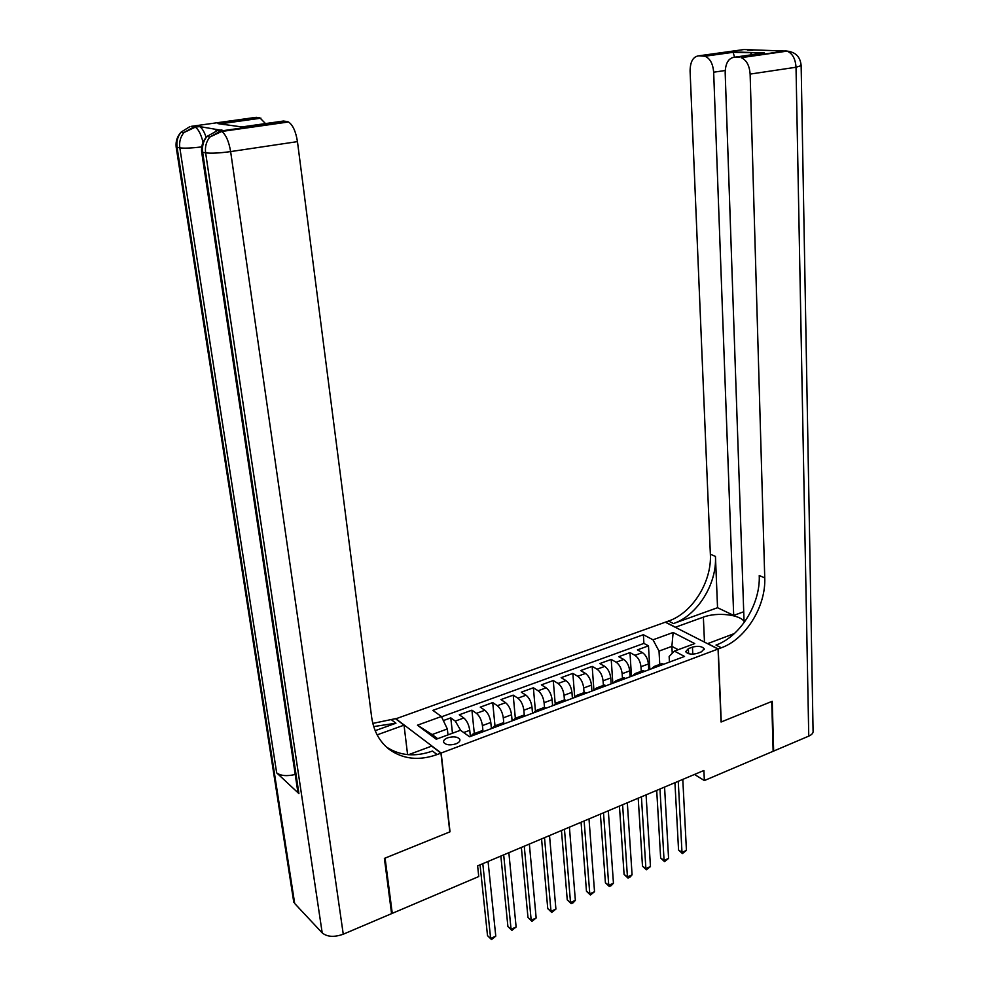 <?xml version="1.0" encoding="UTF-8"?>
<svg xmlns="http://www.w3.org/2000/svg" width="989" height="989" viewBox="0 0 989 989"><rect width="100%" height="100%" fill="white"/><g stroke="black" fill="none" stroke-linecap="round" stroke-linejoin="round"><path stroke-width="1.48" d="M455.88 743.876C459.057 742.566 460.367 741.033 459.786 739.29C457.548 736.669 453.506 736.187 447.658 737.819C444.444 739.129 443.134 740.674 443.727 742.442C445.965 745.051 450.02 745.533 455.88 743.876M395.699 718.855L665.3 622.205L718.063 649.019L441.168 753.025L395.662 718.583M648.759 669.813L648.413 663.965C647.783 658.711 645.78 654.928 642.405 652.604L637.411 649.884L648.475 645.854L649.847 669.405M641.243 671.296L640.971 666.722C640.328 661.468 638.325 657.66 634.963 655.324L629.981 652.592L631.464 676.278M629.981 652.592L618.755 656.684L623.7 659.44C627.051 661.802 629.053 665.622 629.709 670.901L630.092 676.785M611.14 683.869L610.732 677.947C610.052 672.644 608.05 668.787 604.736 666.388L599.829 663.57L611.214 659.428L612.821 683.238M591.917 691.051L591.484 685.105C590.779 679.752 588.776 675.87 585.488 673.435L580.63 670.567L592.176 666.363L593.894 689.976M572.408 698.333L571.939 692.349C571.209 686.984 569.219 683.053 565.955 680.58L561.146 677.663L572.866 673.398L574.646 696.367M552.616 705.738L552.109 699.718C551.355 694.303 549.365 690.347 546.138 687.837L541.379 684.87L553.271 680.531L555.15 703.266M532.515 713.242L531.983 707.184C531.204 701.745 529.214 697.752 526.012 695.205L521.302 692.176L533.38 687.775L535.383 710.572M512.117 720.857L511.548 714.775C510.744 709.298 508.754 705.268 505.589 702.684L500.941 699.594L513.192 695.131L515.343 718.249L517.148 718.978M491.409 728.596L490.804 722.477C489.975 716.963 487.985 712.896 484.857 710.263L480.271 707.135L492.707 702.598L494.995 725.852M470.393 736.446L469.75 730.302C468.885 724.752 466.907 720.647 463.816 717.977L459.279 714.775L471.914 710.176L474.324 733.566M694.501 774.449L704.353 780.556L703.896 770.493L477.625 865.857L478.75 876.551L392.262 913.354L385.08 858.118L450.02 831.811L441.168 753.025M692.448 647.127L688.381 648.636L685.661 651.664C687.8 654.211 691.719 654.767 697.418 653.333L701.498 651.813L704.193 648.821C702.054 646.274 698.135 645.706 692.448 647.127L692.782 654.162M672.248 653.333L671.877 646.373L659.02 651.096L653 639.796L643.394 634.715L432.848 710.362L441.403 716.506L417.445 725.197L436.236 739.228L460.503 730.253L469.552 736.768L684.524 656.449L674.411 651.108L669.145 656.511L669.442 662.086M653 639.796L673.138 632.49L694.735 643.579L674.411 651.108M483.028 731.514L482.422 725.592L490.804 722.477M503.809 723.28L503.29 717.841L511.548 714.775M524.306 715.27L523.849 710.213L531.983 707.184M544.506 707.469L544.098 702.697L552.109 699.718M564.422 699.952L564.039 695.292L571.939 692.349M584.054 692.634L583.695 687.985L591.484 685.105M603.389 685.414L603.067 680.803L610.732 677.947M622.452 678.306L622.155 673.707L629.709 670.901M648.475 645.854L643.901 643.406L441.539 716.802M460.639 730.352L455.299 721.092L450.786 717.866L443.344 720.585M471.914 710.176L476.475 713.341C479.591 715.987 481.569 720.066 482.422 725.592M492.707 702.598L497.331 705.701C500.483 708.309 502.474 712.352 503.29 717.841M513.192 695.131L517.877 698.185C521.067 700.744 523.057 704.749 523.849 710.213M533.38 687.775L538.115 690.767C541.342 693.301 543.332 697.27 544.098 702.697M553.271 680.531L558.056 683.473C561.307 685.958 563.297 689.902 564.039 695.292M572.866 673.398L577.712 676.278C580.988 678.726 582.978 682.633 583.695 687.985M592.176 666.363L597.072 669.194C600.372 671.605 602.375 675.475 603.067 680.803M611.214 659.428L616.147 662.21C619.485 664.583 621.488 668.416 622.155 673.707M656.239 667.019L654.298 666.425L651.38 668.836M663.755 664.212L661.814 663.619L659.935 664.324M644.877 671.271L642.949 670.653L641.095 671.346M632.453 675.907L635.321 673.497L637.237 674.115M625.716 678.429L623.812 677.799L621.982 678.479M613.242 683.078L616.073 680.679L617.964 681.322M606.269 685.686L604.378 685.043L602.585 685.711M593.759 690.359L596.528 687.973L598.407 688.628M586.526 693.066L584.66 692.399L582.904 693.054M573.979 697.752L576.698 695.378L578.553 696.046M566.487 700.546L564.645 699.866L562.914 700.509M553.902 705.256L556.56 702.882L558.389 703.575M546.151 708.149L544.333 707.444L542.627 708.087M533.516 712.871L536.112 710.51L537.929 711.215M525.493 715.863L523.7 715.146L522.031 715.764M504.526 723.701L502.746 722.959L501.114 723.565M491.805 728.448L494.277 726.124L496.045 726.866M483.225 731.662L481.47 730.896L479.875 731.489M470.455 736.422L472.878 734.11L474.609 734.876M659.762 664.385L659.02 651.096M718.063 649.019L721.055 722.019L771.729 701.485L773.138 751.281L704.353 780.556M391.446 912.563L392.262 913.354M678.219 649.699L671.877 646.373L673.138 632.49M447.992 734.889L447.337 728.955L432.131 734.555L437.694 738.696M643.901 643.406L643.394 634.715M450.786 717.866L452.468 733.232M512.821 720.598L515.356 718.261L523.7 715.146M441.403 716.506L447.337 728.955M417.445 725.197L432.131 734.555M674.943 782.695L678.553 849.996L681.99 852.37L678.256 781.298M686.44 850.367L682.422 853.556L681.99 852.37L686.44 850.367L682.793 779.394M682.422 853.556L678.553 849.996M752.06 54.729L750.243 52.479M743.716 611.758L733.69 615.405L713.662 72.209C712.945 63.704 710.04 58.388 704.947 56.237L698.815 55.817L744 49.537L787.034 51.144C792.436 53.332 795.428 58.697 796.021 67.24L750.132 74.088C749.452 65.398 746.448 59.921 741.12 57.671L785.39 50.884L789.914 51.477M801.152 65.954L813.069 730.723C813.453 732.861 812.018 734.654 808.755 736.125L773.645 751.071L772.248 701.275L721.241 721.945L718.237 648.957L721.352 647.783C745.78 639.104 766.005 606.368 764.744 577.91L750.132 74.088M744.494 622.081C740.971 614.602 717.112 611.832 703.364 617.148L675.475 627.211L665.486 622.13L668.527 621.043C692.436 612.995 711.956 581.643 710.362 554.211L690.087 70.985C690.235 61.615 693.141 56.558 698.815 55.817M707.555 643.678L734.407 633.529M707.543 643.518L718.237 648.957M739.5 57.399L734.555 57.201L732.997 51.885L764.435 52.973L734.555 57.201C728.547 57.968 725.419 63.16 725.184 72.803L744.012 620.313L745.31 620.931M717.544 607.716L673.472 623.552C697.43 615.43 717.013 583.967 715.455 556.424L717.544 607.716L733.69 615.405M721.352 647.783L716.011 645.075C740.39 636.471 760.541 603.871 759.243 575.511L764.744 577.91M764.435 52.973L733.245 52.33M220.386 130.128L199.617 126.567C202.04 128.051 204.228 131.636 206.157 137.335M384.387 858.39L449.81 831.897L440.946 753.111L437.089 754.558C419.126 760.949 403.265 759.28 389.481 749.563C379.578 741.886 373.632 731.044 371.629 717.037L297.454 141.625L230.635 151.589L343.257 934.209L391.582 913.651L384.387 858.39M407.592 754.619L404.031 725.16L377.13 734.864M404.031 725.16L395.452 718.669L372.816 723.404M375.177 730.673L395.946 723.219L373.694 726.569M440.946 753.111L431.686 746.102L408.544 754.706M241.835 126.938L217.976 123.625L259.81 117.802L256.275 117.308L191.446 126.32L198.542 126.184M259.81 117.802L265.509 123.588M343.257 934.209C334.245 937.411 327.223 936.979 322.204 932.899L294.697 903.513L293.35 899.434M295.217 774.474C286.897 776.414 280.715 775.871 276.673 772.866L298.913 793.598L297.491 789.593M221.907 129.918L217.506 130.536L220.522 131.03L287.218 121.56L283.447 121.041L240.71 127.099M287.218 121.56L288.491 121.981C292.831 124.923 295.822 131.463 297.454 141.625M437.089 754.558L432.49 751.047C415.355 757.141 400.026 755.831 386.514 747.091M217.976 123.625L225.047 124.701M656.708 790.384L660.652 858.019L664.064 860.43L659.972 789.012M668.576 858.403L664.534 861.617L664.064 860.43L668.576 858.403L664.571 787.071M664.534 861.617L660.652 858.019M638.202 798.185L642.491 866.154L645.891 868.614L641.416 796.825M650.453 866.549L646.398 869.788L645.891 868.614L650.453 866.549L646.077 794.859M646.398 869.788L642.491 866.154M619.435 806.097L624.084 874.412L627.446 876.909L622.6 804.762M632.082 874.82L629.857 877.243L628.003 878.071L627.446 876.909L632.082 874.82L627.323 802.759M628.003 878.071L624.084 874.412M600.385 814.12L605.416 882.781L608.742 885.316L603.5 812.81M613.452 883.202L611.214 885.637L609.335 886.478L608.742 885.316L613.452 883.202L608.309 810.782M609.335 886.478L605.416 882.781M581.062 822.267L586.477 891.274L589.778 893.858L584.128 820.969M594.537 891.707L590.408 895.008L589.778 893.858L594.537 891.707L588.999 818.917M590.408 895.008L586.477 891.274M561.455 830.525L567.253 899.891L570.529 902.512L564.459 829.264M575.363 900.336L573.138 902.784L571.209 903.649L570.529 902.512L575.363 900.336L569.404 827.175M571.209 903.649L567.253 899.891M541.564 838.907L547.758 908.631L550.997 911.302L544.506 837.671M555.905 909.101L551.726 912.427L550.997 911.302L555.905 909.101L549.525 835.557M551.726 912.427L547.758 908.631M521.364 847.425L527.978 917.508L531.18 920.227L524.257 846.213M536.162 917.977L531.946 921.34L531.18 920.227L536.162 917.977L529.35 844.062M531.946 921.34L527.978 917.508M500.854 856.066L507.901 926.508L511.066 929.277L503.685 854.879M516.122 927.002L511.882 930.377L511.066 929.277L516.122 927.002L508.853 852.691M511.882 930.377L507.901 926.508M480.048 864.843L487.515 935.643L490.643 938.462L482.805 863.669M495.773 936.15L491.521 939.55L490.643 938.462L495.773 936.15L488.059 861.468M491.521 939.55L487.515 935.643M463.68 732.552L469.75 730.302M640.971 666.722L648.413 663.965M634.963 655.324L642.405 652.604M455.299 721.092L463.816 717.977M476.475 713.341L484.857 710.263M497.331 705.701L505.589 702.684M517.877 698.185L526.012 695.205M538.115 690.767L546.138 687.837M558.056 683.473L565.955 680.58M577.712 676.278L585.488 673.435M597.072 669.194L604.736 666.388M616.147 662.21L623.7 659.44M656.152 666.982L663.668 664.163M637.163 674.065L644.791 671.222M617.89 681.273L625.629 678.38M598.32 688.579L606.183 685.637M578.466 695.996L586.452 693.017M558.315 703.525L566.413 700.496M537.843 711.165L546.076 708.099M517.062 718.929L525.419 715.813M495.959 726.816L504.439 723.651M474.535 734.827L483.139 731.6M688.628 653.704L688.381 648.636M673.472 623.552L668.527 621.043M715.455 556.424L710.362 554.211M703.476 55.99L732.997 51.885M808.755 736.125L796.021 67.24L801.152 65.645C800.361 56.917 795.663 52.083 787.034 51.144L741.12 57.671M725.197 70.516L713.662 72.209M752.468 50.229L750.478 50.241M704.477 642.108L703.364 617.148M395.946 723.219L391.718 719.992M322.204 932.899L205.625 152.85L202.658 152.281L298.913 793.598M276.673 772.866L179.825 147.843L177.068 147.312L294.697 903.513M203.042 142.268C201.039 134.306 198.468 129.262 195.315 127.161L194.252 126.777L183.942 132.538L181.172 132.056C177.649 136.42 176.289 141.501 177.068 147.312L176.091 146.335M199.617 126.567L195.315 127.161L183.942 132.538C180.418 136.915 179.046 142.02 179.825 147.843C184.275 148.449 191.582 148.14 201.719 146.916M293.782 902.215L176.166 147.052C175.548 141.291 177.216 136.297 181.172 132.056L189.9 126.617M288.491 121.981L221.721 131.463L209.915 137.001C206.281 141.538 204.847 146.829 205.625 152.85C211.053 153.542 219.397 153.122 230.635 151.589C228.842 141.229 225.863 134.516 221.721 131.463L220.522 131.03L209.915 137.001L206.936 136.494C203.314 141.007 201.892 146.273 202.658 152.281L201.583 151.193M297.899 792.325L201.657 151.985C201.064 146.026 202.819 140.871 206.936 136.494L217.506 130.536L215.75 130.894M459.91 740.501L459.786 739.29M654.298 666.425L661.814 663.619M635.321 673.497L642.949 670.653M616.073 680.679L623.812 677.799M596.528 687.973L604.378 685.043M576.698 695.378L584.66 692.399M556.56 702.882L564.645 699.866M536.112 710.51L544.333 707.444M494.277 726.124L502.746 722.959M472.878 734.11L481.47 730.896M704.217 649.575L704.193 648.821M733.22 52.293L704.947 56.237M752.852 50.315L747.696 50.155M387.911 748.314L389.481 749.563M260.948 118.173L220.906 123.749"/></g></svg>
